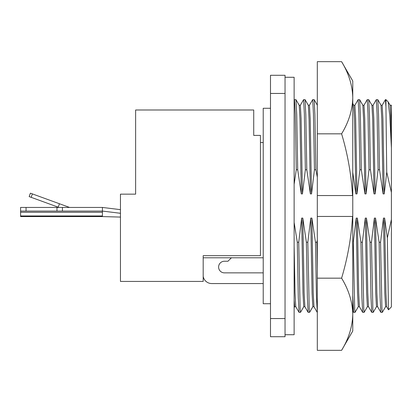 <?xml version="1.0" encoding="UTF-8"?>
<svg xmlns="http://www.w3.org/2000/svg" width="412" height="412" viewBox="0 0 412 412"><rect width="100%" height="100%" fill="white"/><g stroke="black" fill="none" stroke-linecap="round" stroke-linejoin="round"><path stroke-width="0.62" d="M341.599 278.167C348.753 289.95 352.471 301.975 352.765 314.253L352.765 330.996L341.599 350.334L317.312 350.334L317.312 216.455L352.512 216.455C351.307 237.333 347.671 257.902 341.599 278.167L317.312 278.167M341.599 61.666C348.753 73.449 352.471 85.475 352.765 97.747L352.765 81.004L341.599 61.666L317.312 61.666L317.312 195.546L352.512 195.546C351.256 174.379 347.62 153.81 341.599 133.833L317.312 133.833M349.762 79.537L349.633 79.145M341.599 350.334C348.743 338.582 352.466 326.556 352.765 314.253L352.765 97.747C352.466 110.05 348.743 122.081 341.599 133.833M317.312 195.546L317.312 216.455M294.127 184.319L296.269 169.765L297.706 169.765L301.29 193.918L302.439 193.918L301.105 118.769L300.348 105.276L299.215 105.276M301.29 193.918L299.977 119.392L299.23 105.302L295.95 99.637L294.508 99.637L294.132 100.276M302.439 193.918L305.359 169.765L306.796 169.765L305.812 114.51L305.065 99.663L303.572 99.663L300.317 105.302M305.359 169.765L304.36 113.887L303.603 99.637M306.796 169.765L310.385 193.918L311.529 193.918L310.195 118.769L309.438 105.276L308.305 105.276M310.385 193.918L309.067 119.392L308.32 105.302L305.065 99.663M311.529 193.918L314.449 169.765L315.886 169.765L314.902 114.51L314.155 99.663L312.662 99.663L309.407 105.302M314.449 169.765L313.45 113.887L312.693 99.637M352.765 172.304L355.839 193.918L356.983 193.918L355.649 118.769L354.892 105.276L353.759 105.276M355.839 193.918L354.521 119.392L353.774 105.302L352.765 103.551M356.983 193.918L359.903 169.765L361.339 169.765L360.356 114.51L359.609 99.663L358.116 99.663L354.861 105.302M359.903 169.765L358.904 113.887L358.146 99.637M361.339 169.765L364.929 193.918L366.072 193.918L364.738 118.769L363.981 105.276L362.854 105.276M364.929 193.918L363.611 119.392L362.869 105.302L359.609 99.663M366.072 193.918L368.992 169.765L370.429 169.765L369.451 114.51L368.704 99.663L367.205 99.663L363.951 105.302M368.992 169.765L367.993 113.887L367.236 99.637M370.429 169.765L374.019 193.918L375.162 193.918L373.828 118.769L373.071 105.276L371.943 105.276M374.019 193.918L372.706 119.392L371.959 105.302L368.704 99.663M375.162 193.918L378.082 169.765L379.519 169.765L378.54 114.51L377.794 99.663L376.3 99.663L373.04 105.302M378.082 169.765L377.083 113.887L376.326 99.637M379.519 169.765L383.108 193.918L384.252 193.918L382.923 118.769L382.161 105.276L381.033 105.276M383.108 193.918L381.795 119.392L381.048 105.302L377.794 99.663M384.252 193.918L386.744 172.175L385.946 106.893L385.416 99.637L382.135 105.302M385.946 106.893L385.946 99.637L385.416 99.637M391.4 105.142L391.4 105.863L391.256 105.276L390.123 105.276M391.4 105.863L391.4 142.099L390.756 115.298L390.138 105.302L388.166 101.882L389.752 115.319L391.4 148.021L391.4 192.486L386.744 172.175M270.493 303.726L263.222 303.726L263.222 108.274L270.493 108.274M285.037 77.276L294.127 77.276L294.127 334.724L285.037 334.724M263.222 257.794L203.183 257.794M231.405 257.794L227.949 261.244L224.406 261.244A5.804 5.804 0 0 0 218.602 267.053A5.804 5.804 0 0 0 224.406 272.857L263.222 272.857M135.625 194.155L135.625 109.994L253.725 109.994L253.725 135.404L260.451 135.404L260.451 255.667L203.183 255.667L203.183 281.427L120.453 281.427L120.453 194.155L135.625 194.155L135.625 178.7M260.451 142.547L263.222 142.547M203.183 276.411A8.704 8.704 0 0 0 211.742 283.559L263.222 283.559M285.037 336.722L270.493 336.722L270.493 318.543L285.037 318.543L285.037 336.722M270.493 93.457L270.493 75.278L285.037 75.278L285.037 93.457L270.493 93.457L270.493 318.543M285.037 93.457L285.037 318.543M297.706 169.765L296.722 114.51L295.976 99.663M296.269 169.765L295.27 113.887L294.508 99.637M385.946 99.637L388.166 101.882M391.4 219.514L387.342 237.904L384.617 218.082L385.931 292.608L386.677 306.698L388.49 309.814L391.4 306.909L391.4 192.486M391.4 142.099L391.4 148.021M388.475 309.809L387.342 237.904M384.617 218.082L383.474 218.082L380.554 242.235L379.117 242.235L375.528 218.082L374.379 218.082L371.464 242.235L370.028 242.235L366.438 218.082L365.289 218.082L362.369 242.235L360.933 242.235L357.348 218.082L356.2 218.082L353.28 242.235L352.765 242.235M386.693 306.724L385.565 306.724L384.808 293.231L383.474 218.082M385.596 306.698L382.31 312.363L381.95 308.861L380.554 242.235M382.31 312.363L380.843 312.337L380.096 297.49L379.117 242.235M380.843 312.337L377.588 306.698L376.841 292.608L375.528 218.082M377.603 306.724L376.47 306.724L375.713 293.231L374.379 218.082M376.501 306.698L373.221 312.363L372.86 308.861L371.464 242.235M373.221 312.363L371.753 312.337L371.006 297.49L370.028 242.235M371.753 312.337L368.498 306.698L367.751 292.608L366.438 218.082M368.513 306.724L367.38 306.724L366.623 293.231L365.289 218.082M367.411 306.698L364.126 312.363L363.77 308.861L362.369 242.235M364.126 312.363L362.663 312.337L361.916 297.49L360.933 242.235M362.663 312.337L359.408 306.698L358.661 292.608L357.348 218.082M359.424 306.724L358.291 306.724L357.534 293.231L356.2 218.082M358.322 306.698L355.036 312.363L354.681 308.861L353.28 242.235M355.036 312.363L353.573 312.337L352.765 295.25M317.312 269.149L316.916 242.235L315.479 242.235L311.894 218.082L310.746 218.082L307.826 242.235L306.389 242.235L302.799 218.082L301.656 218.082L298.736 242.235L297.299 242.235L294.127 222.434M317.312 240.036L316.916 242.235M317.312 312.363L316.462 297.49L315.479 242.235M317.209 312.337L313.954 306.698L313.208 292.608L311.894 218.082M313.97 306.724L312.837 306.724L312.08 293.231L310.746 218.082M312.868 306.698L309.582 312.363L309.227 308.861L307.826 242.235M315.886 169.765L317.312 177.212M309.582 312.363L308.119 312.337L307.373 297.49L306.389 242.235M308.119 312.337L304.865 306.698L304.118 292.608L302.799 218.082M304.875 306.724L303.747 306.724L302.99 293.231L301.656 218.082M303.778 306.698L300.492 312.363L300.132 308.861L298.736 242.235M300.492 312.363L299.03 312.337L298.283 297.49L297.299 242.235M299.03 312.337L295.77 306.698L295.023 292.608L294.127 245.912M295.785 306.724L294.657 306.724L294.127 299.879L294.127 307.666L294.688 306.698M29.164 196.601L58.205 207.174L59.452 203.755L30.406 193.187L29.164 196.601M59.452 203.755L69.576 207.442M58.947 207.442L58.205 207.174M62.418 211.078L62.418 207.442L102.418 207.442L102.418 211.078L26.054 211.078L26.054 207.442L20.6 207.442L20.6 216.573L102.418 216.573L20.6 216.573M56.964 211.078L56.964 207.442L26.054 207.442M62.418 207.442L56.964 207.442M26.054 211.078L20.6 211.078M120.453 213.287L102.418 211.078L102.418 216.573L120.453 217.083M102.418 207.442L120.453 209.651M31.147 197.322L32.394 193.908M102.418 215.955L20.6 215.955M102.418 212.257L20.6 212.257M352.765 310.942L353.573 312.337M317.415 105.302L314.155 99.663"/></g></svg>
